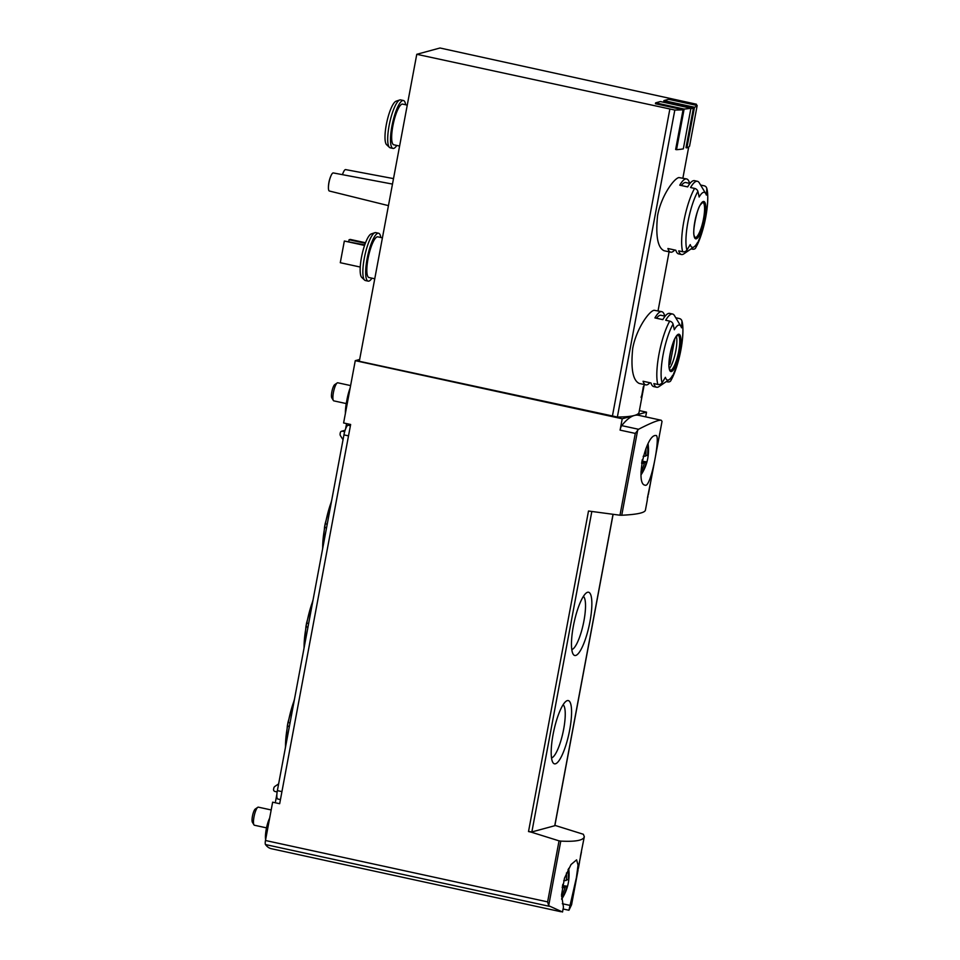<?xml version="1.0" encoding="UTF-8"?>
<svg xmlns="http://www.w3.org/2000/svg" width="960" height="960" viewBox="0 0 960 960"><rect width="100%" height="100%" fill="white"/><g stroke="black" fill="none" stroke-linecap="round" stroke-linejoin="round"><path stroke-width="1.44" d="M581.472 851.856L577.56 871.596A138.768 16.5 10.6 0 0 577.944 870.744L571.584 904.728L568.932 910.26L576.384 877.692L578.04 865.104L576.6 859.848L571.02 864.552L564.48 878.172L561.528 894.912L563.448 907.092L562.524 912L548.676 905.712L547.62 901.884L559.044 840.852L560.772 841.104C575.568 841.86 583.416 840.396 584.316 836.688L583.344 834.264L555.456 825.54L531.156 832.128L559.044 840.852M584.316 836.688L580.392 856.476A138.768 16.5 10.6 0 0 580.584 856.164L580.452 856.14M579.228 863.868L578.448 868.032A138.768 16.5 -169.4 0 1 578.268 868.56L579.564 861.996M577.944 870.744A138.768 16.5 10.6 0 0 577.944 870L578.208 868.548M581.364 851.82L580.584 856.164M655.296 435.516C645.648 435.684 634.86 484.56 645.204 485.196C651.036 488.076 660.72 434.952 656.016 435.492L655.296 435.516M647.616 496.98L647.196 500.652A138.768 16.5 10.6 0 0 647.22 500.556L645.408 510.216C644.724 512.832 636.84 514.512 621.744 515.244L619.98 515.22L635.292 433.416L638.532 429.276C651.156 422.784 658.728 419.772 661.248 420.252L662.028 421.416L651.276 478.884A138.768 16.5 -169.4 0 1 651.252 478.98L647.436 497.904A138.768 16.5 10.6 0 0 647.88 497.04L647.928 496.704A138.768 16.5 10.6 0 0 647.868 496.08L648.108 494.808M650.376 483.66L648.912 491.52A138.768 16.5 -169.4 0 1 648.888 491.616L648.384 494.328A138.768 16.5 -169.4 0 1 648.192 494.82L650.976 480.432M643.092 388.38L641.688 395.916A138.768 16.5 -169.4 0 1 641.376 396.204L641.124 397.56A138.768 16.5 10.6 0 0 641.784 396.828L642.036 395.472A138.768 16.5 -169.4 0 1 641.82 395.772L643.596 386.292A138.768 16.5 -169.4 0 1 643.464 386.436L642.996 388.356M675.744 317.748L679.332 318.528A3.696 3.312 163 0 1 681.948 321.708A34.692 8.232 -77.7 0 1 682.008 342.984A34.692 8.232 -77.7 0 1 677.256 364.812A34.692 8.232 -77.7 0 1 670.968 380.352A138.768 107.616 29.7 0 0 672.612 375.36A28.14 6.684 -77.7 0 1 669.252 379.56A28.14 6.684 -77.7 0 1 665.4 377.316A138.768 124.116 163 0 1 662.076 382.764A3.696 3.312 163 0 1 657.876 384.468A37.464 8.892 -77.7 0 1 669.732 321.132L665.724 320.256A37.464 8.892 -77.7 0 1 671.448 314.064A37.464 8.892 -77.7 0 1 672.564 314.016L669.672 313.392A37.464 8.892 102.3 0 0 668.544 313.428A37.464 8.892 102.3 0 0 662.832 319.632L654.924 317.916A37.464 8.892 -77.7 0 1 660.648 311.712A37.464 8.892 -77.7 0 1 661.764 311.664L654.06 310.272C649.02 311.244 636.288 328.872 632.724 348.36C630.684 368.676 632.832 380.364 639.168 383.424M695.808 247.632A3.696 2.868 29.7 0 1 695.64 247.98L702.096 232.092A34.692 8.232 -77.7 0 1 695.808 247.632A138.768 107.616 29.7 0 0 697.452 242.64A28.14 6.684 -77.7 0 1 694.092 246.84A28.14 6.684 -77.7 0 1 690.24 244.596A138.768 124.116 163 0 1 686.916 250.044A3.696 3.312 163 0 1 682.716 251.748A37.464 8.892 -77.7 0 1 694.572 188.412L690.564 187.536A37.464 8.892 -77.7 0 1 696.288 181.332A37.464 8.892 -77.7 0 1 697.404 181.296L694.512 180.66A37.464 8.892 102.3 0 0 693.384 180.708A37.464 8.892 102.3 0 0 687.672 186.9L679.764 185.184A37.464 8.892 -77.7 0 1 685.476 178.98A37.464 8.892 -77.7 0 1 686.604 178.944L678.9 177.552C673.86 178.524 661.116 196.14 657.564 215.64C655.524 235.956 657.672 247.644 664.008 250.704M676.524 149.688L684.132 109.056L655.62 102.852L660.36 101.556L690.924 108.216L683.328 148.848A139.692 16.608 -169.4 0 1 676.524 149.688L675.636 149.484L683.064 109.764A138.768 16.5 -169.4 0 1 674.82 110.052L416.772 54.3L440.004 48L696.408 104.208A138.768 16.5 -169.4 0 1 696.504 105.348A138.768 16.5 -169.4 0 1 696.504 105.372L696.504 105.348M644.136 385.152A138.768 16.5 -169.4 0 1 644.124 385.236A138.768 16.5 -169.4 0 1 644.1 385.332L642.252 394.812A138.768 16.5 10.6 0 0 642.42 394.368L642.072 396.168A138.768 16.5 10.6 0 0 642.096 396.072L639.06 412.332A138.768 16.5 -169.4 0 1 634.368 415.464A138.768 16.5 -169.4 0 1 617.364 417.036L359.316 361.284L416.772 54.3M686.88 147.876L694.488 107.256L663.912 100.596L668.652 99.312L697.176 105.516L689.568 146.148A139.692 16.608 -169.4 0 1 686.88 147.876L686.004 147.684L693.432 107.964A138.768 16.5 -169.4 0 1 690.828 108.72M642.948 391.488A138.768 16.5 -169.4 0 1 642.936 391.56A138.768 16.5 -169.4 0 1 642.924 391.656L642.672 393.012A138.768 16.5 -169.4 0 1 642.588 393.264L644.1 385.332M642.696 392.844L642.924 391.632M642.096 396.072A138.768 16.5 10.6 0 0 642.108 396L642.444 394.2A138.768 16.5 10.6 0 0 642.468 393.9L642.552 393.252M568.932 910.26L563.088 908.988M645.648 416.844L646.524 412.164L622.224 418.764L355.272 360.66L343.608 422.964L350.64 424.488L279.672 803.712L272.64 802.176L265.476 840.492A4.62 1.104 102.3 0 0 265.476 844.548A138.768 32.952 102.3 0 0 271.344 848.712L561.012 911.748M567.3 700.62A32.376 7.692 -77.7 0 1 568.452 735.816A32.376 7.692 -77.7 0 1 552.876 762.504A32.376 7.692 -77.7 0 1 553.872 730.584A32.376 7.692 -77.7 0 1 566.22 701.148A32.376 7.692 -77.7 0 1 567.3 700.62M587.58 592.272A32.376 7.692 -77.7 0 1 588.732 627.468A32.376 7.692 -77.7 0 1 573.144 654.156A32.376 7.692 -77.7 0 1 574.152 622.236A32.376 7.692 -77.7 0 1 586.5 592.8A32.376 7.692 -77.7 0 1 587.58 592.272M619.98 515.22L588.504 511.02L528.516 831.552L531.156 832.128M622.224 418.764L620.1 430.116A4.62 1.104 102.3 0 1 621.708 425.616A138.768 32.952 102.3 0 1 634.368 415.464A138.768 32.952 102.3 0 1 638.532 415.296L661.248 420.252M646.524 412.164L639.372 410.616M359.652 359.472L355.272 360.66M655.62 102.852L655.44 103.752L683.064 109.764M663.912 100.596L663.744 101.496L693.432 107.964M686.604 178.944A37.464 8.892 -77.7 0 1 689.364 182.58L690.48 182.82M697.404 181.296A37.464 8.892 -77.7 0 1 699.288 182.868L705.696 193.512A28.14 6.684 -77.7 0 1 706.356 195.072A138.768 124.116 163 0 0 706.776 188.988A34.692 8.232 -77.7 0 1 706.848 210.252L706.848 210.252A138.768 138.768 0 0 1 702.096 232.092M706.776 188.988A3.696 3.312 163 0 0 704.172 185.808L700.584 185.028M695.64 247.98A3.696 2.868 29.7 0 1 692.316 249.144L691.116 248.88M694.092 246.84L683.844 253.86A37.464 8.892 -77.7 0 1 681.468 254.508A37.464 8.892 -77.7 0 1 678.708 250.872L682.716 251.748M681.468 254.508L678.576 253.884A37.464 8.892 102.3 0 1 675.816 250.236L667.908 248.52A37.464 8.892 -77.7 0 0 670.668 252.168L663.996 250.716M674.7 249.996A37.464 8.892 -77.7 0 1 670.668 252.168M694.572 188.412A3.696 2.868 29.7 0 1 697.884 191.4A138.768 107.616 29.7 0 1 699.144 197.028A28.14 6.684 -77.7 0 1 703.428 192.372A28.14 6.684 -77.7 0 1 705.696 193.512M661.764 311.664A37.464 8.892 -77.7 0 1 664.524 315.312L665.64 315.552M672.564 314.016A37.464 8.892 -77.7 0 1 674.448 315.588L680.856 326.244A28.14 6.684 -77.7 0 1 681.516 327.792A138.768 124.116 163 0 0 681.948 321.708M670.968 380.352A3.696 2.868 29.7 0 1 670.812 380.7A3.696 2.868 29.7 0 1 667.488 381.864L666.276 381.6M669.252 379.56L659.004 386.592A37.464 8.892 -77.7 0 1 656.628 387.24A37.464 8.892 -77.7 0 1 653.868 383.592L657.876 384.468M656.628 387.24L653.736 386.604A37.464 8.892 102.3 0 1 650.976 382.968L643.068 381.252A37.464 8.892 -77.7 0 0 645.828 384.888L639.168 383.436M649.86 382.728A37.464 8.892 -77.7 0 1 645.828 384.888M669.732 321.132A3.696 2.868 29.7 0 1 673.056 324.12A138.768 107.616 29.7 0 1 674.304 329.748A28.14 6.684 -77.7 0 1 678.6 325.092A28.14 6.684 -77.7 0 1 680.856 326.244M371.952 278.172A24.516 5.82 -77.7 0 1 368.16 281.136L365.352 280.524A24.516 5.82 -77.7 0 1 364.608 280.116L361.764 277.44A22.488 5.34 -77.7 0 1 362.016 254.712A22.488 5.34 -77.7 0 1 371.232 233.928A22.488 5.34 -77.7 0 1 371.34 233.904M374.76 278.784L368.952 277.524A20.82 4.944 -77.7 0 1 368.292 257.376A20.82 4.944 -77.7 0 1 377.184 236.868A20.82 4.944 -77.7 0 1 377.808 236.844L382.416 237.852M368.16 281.136A24.516 5.82 -77.7 0 1 367.38 257.412A24.516 5.82 -77.7 0 1 377.856 233.256A24.516 5.82 -77.7 0 1 378.588 233.232A24.516 5.82 -77.7 0 1 380.808 237.492M364.608 280.116A24.516 5.82 -77.7 0 1 364.884 255.336A24.516 5.82 -77.7 0 1 374.928 232.68A24.516 5.82 -77.7 0 1 375.048 232.644A24.516 5.82 -77.7 0 1 375.78 232.62L378.588 233.232M399.6 146.064L393.792 144.792A20.82 4.944 -77.7 0 1 393.12 124.656A20.82 4.944 -77.7 0 1 402.024 104.136A20.82 4.944 -77.7 0 1 402.648 104.112L407.256 105.12M396.792 145.452A24.516 5.82 -77.7 0 1 393 148.416A24.516 5.82 -77.7 0 1 392.22 124.692A24.516 5.82 -77.7 0 1 402.696 100.524A24.516 5.82 -77.7 0 1 403.428 100.5A24.516 5.82 -77.7 0 1 405.648 104.772M393 148.416L390.192 147.804A24.516 5.82 -77.7 0 1 389.448 147.384A24.516 5.82 -77.7 0 1 389.724 122.604A24.516 5.82 -77.7 0 1 399.768 99.96A24.516 5.82 -77.7 0 1 399.888 99.924A24.516 5.82 -77.7 0 1 400.62 99.888L403.428 100.5M389.448 147.384L386.604 144.708A22.488 5.34 -77.7 0 1 386.856 121.98A22.488 5.34 -77.7 0 1 396.072 101.208A22.488 5.34 -77.7 0 1 396.18 101.172M342.468 174.66A9.252 2.196 -77.7 0 1 343.428 172.152A9.252 2.196 -77.7 0 1 345.36 169.608A9.252 2.196 -77.7 0 1 345.624 169.596L393.504 178.608M388.452 205.632L329.352 191.016A9.252 2.196 -77.7 0 1 328.428 187.788A9.252 2.196 -77.7 0 1 331.104 175.488A9.252 2.196 -77.7 0 1 333.024 172.956A9.252 2.196 -77.7 0 1 333.288 172.932L392.484 184.08M348.768 241.416L349.08 239.748L350.268 239.424L365.532 242.748M349.08 239.748L365.328 243.288M360.24 267.048L340.284 262.704L344.34 241.032L364.74 244.896M344.34 241.032L364.56 245.436M676.392 336.312A18.036 4.284 -77.7 0 1 675.372 352.968A18.036 4.284 -77.7 0 1 669.372 368.544M669.024 364.824A13.188 3.132 102.3 0 0 670.116 363.792L674.628 339.696A13.188 3.132 -77.7 0 0 674.532 339.552M664.296 316.008L664.524 315.312M656.52 318.264A33.768 8.016 -77.7 0 1 660.984 315.288L665.112 316.188M669.036 363.552L670.116 363.792M689.136 183.276L689.364 182.58M681.36 185.532A33.768 8.016 -77.7 0 1 685.824 182.556L689.952 183.456M697.176 105.516A139.692 16.608 -169.4 0 1 694.488 107.256M690.924 108.216A139.692 16.608 -169.4 0 1 684.132 109.056M554.772 825.576L613.02 514.344M591.792 511.68L531.864 831.936L528.516 831.552M569.844 905.364L562.32 903.72M583.38 596.4A27.372 6.504 -77.7 0 1 583.26 624.216A27.372 6.504 -77.7 0 1 571.8 649.572M563.1 704.748A27.372 6.504 -77.7 0 1 562.98 732.564A27.372 6.504 -77.7 0 1 551.52 757.92M645.888 448.62A44.256 42.672 74.8 0 1 645.708 456.06A44.256 5.268 -169.4 0 1 643.164 456.3M641.604 463.356A44.256 5.268 -169.4 0 0 644.388 463.104L641.736 462.528M644.388 463.104A44.256 42.672 74.8 0 1 640.968 471.888M642.324 459.576A39.012 21.468 96.1 0 1 641.808 462.12M641.088 474.804A44.412 44.412 0 0 0 646.944 461.94A44.256 5.268 -169.4 0 0 646.956 461.88A39.012 33.984 112.9 0 0 647.892 457.62A39.012 33.984 112.9 0 0 648.264 454.836A44.256 5.268 -169.4 0 1 647.556 455.568A44.256 42.672 -105.2 0 0 647.472 445.212M646.944 461.94A44.256 5.268 -169.4 0 1 646.248 462.6A44.256 42.672 -105.2 0 1 641.064 474.456M645.792 455.184L647.556 455.568M346.248 403.572L333.828 400.872A9.252 2.196 -77.7 0 1 333.372 400.488A9.252 2.196 -77.7 0 1 333.648 391.368A9.252 2.196 -77.7 0 1 337.188 382.956A9.252 2.196 -77.7 0 1 337.764 382.788L350.604 385.584M333.372 400.488L331.812 397.896A6.984 1.656 -77.7 0 1 332.028 391.008A6.984 1.656 -77.7 0 1 334.692 384.66L337.188 382.956M641.904 461.664L646.248 462.6M646.956 461.88L641.988 461.28M566.46 872.94A44.256 42.672 74.8 0 1 566.292 880.428A44.256 5.268 -169.4 0 1 563.724 880.656M562.2 887.712A44.256 5.268 -169.4 0 0 564.972 887.472L562.332 886.896M564.972 887.472A44.256 42.672 74.8 0 1 561.528 896.304M562.836 884.292A39.012 21.468 96.1 0 1 562.512 885.888M561.648 899.196A44.412 44.412 0 0 0 567.528 886.296A44.256 5.268 -169.4 0 0 567.54 886.248A39.012 33.984 112.9 0 0 568.476 881.976A39.012 33.984 112.9 0 0 568.848 879.204A44.256 5.268 -169.4 0 1 568.14 879.924A44.256 42.672 -105.2 0 0 568.056 869.568M567.528 886.296A44.256 5.268 -169.4 0 1 566.82 886.968A44.256 42.672 -105.2 0 1 561.624 898.86M566.376 879.54L568.14 879.924M266.52 827.868L254.412 825.228A9.252 2.196 -77.7 0 1 253.956 824.844A9.252 2.196 -77.7 0 1 254.232 815.724A9.252 2.196 -77.7 0 1 257.772 807.312A9.252 2.196 -77.7 0 1 258.348 807.156L271.188 809.952M253.956 824.844L252.396 822.252A6.984 1.656 -77.7 0 1 252.612 815.376A6.984 1.656 -77.7 0 1 255.276 809.028L257.772 807.312M562.488 886.02L566.82 886.968M567.54 886.248L562.572 885.648M350.544 425.004L348 425.208A9.252 2.196 102.3 0 0 343.944 434.88L277.368 790.62A9.252 2.196 102.3 0 0 277.776 799.008L280.44 799.596M344.676 431.7L342.432 431.208A1.848 1.788 -105.2 0 0 340.332 432.636L340.116 433.776A2.772 2.676 -105.2 0 0 340.536 435.864L343.032 439.728M276.888 794.208L275.544 801.396M278.628 783.876L274.932 786.384A2.772 2.676 -105.2 0 0 273.804 788.136L273.588 789.276A1.848 1.788 -105.2 0 0 275.004 791.472L277.14 791.928M269.676 818.028A13.872 3.3 102.3 0 0 265.644 839.604M346.572 423.612L345.564 428.976M350.184 387.864A18.036 4.284 102.3 0 0 347.04 399.324L346.452 402.48A18.036 4.284 102.3 0 0 345.408 413.376M548.676 905.712L560.772 841.104M621.744 515.244L637.728 429.864M617.364 417.036L674.82 110.052M549.264 906.3L265.476 844.548M635.292 433.416L620.1 430.116M547.62 901.884L265.476 840.492M703.26 201.516A19.092 4.536 -77.7 0 1 702.276 228.324A19.092 4.536 -77.7 0 1 693.792 230.616A19.092 4.536 -77.7 0 1 703.26 201.516M686.916 250.044A34.692 8.232 -77.7 0 1 697.884 191.4M678.432 334.248A19.092 4.536 -77.7 0 1 677.436 361.044A19.092 4.536 -77.7 0 1 668.952 363.348A19.092 4.536 -77.7 0 1 678.432 334.248M662.076 382.764A34.692 8.232 -77.7 0 1 673.056 324.12M681.816 320.7C682.488 322.548 683.796 328.176 682.008 342.984L682.008 342.984A138.768 138.768 0 0 1 677.256 364.812L670.812 380.7M612.36 416.352L669.804 109.368M677.904 335.064A18.036 4.284 -77.7 0 1 678.252 353.604A18.036 4.284 -77.7 0 1 670.236 370.32L669.348 368.4C667.38 364.98 672.192 341.124 675.624 337.464L677.904 335.064M702.744 202.332A18.036 4.284 -77.7 0 1 703.092 220.872A18.036 4.284 -77.7 0 1 695.076 237.588L694.188 235.68C692.208 232.248 697.032 208.392 700.464 204.744L702.744 202.332M638.532 429.276L621.708 425.616M350.412 425.724L348 425.208M342.432 431.208L345.036 430.512M304.116 647.676A35.544 8.436 -77.7 0 1 306.18 626.64L306.612 622.86L305.94 626.472L307.92 627.336M308.604 623.724L306.852 623.028A35.544 8.436 102.3 0 1 312.864 600.912M285.528 746.988A35.544 8.436 -77.7 0 1 287.592 725.952L288.024 722.184L287.352 725.796L289.344 726.648M290.016 723.036L288.264 722.34A35.544 8.436 102.3 0 1 294.288 700.236M322.704 548.352A35.544 8.436 -77.7 0 1 324.768 527.316L325.2 523.548L324.528 527.16L326.508 528.012M327.192 524.4L325.44 523.704A35.544 8.436 102.3 0 1 331.452 501.588M348.504 435.864L343.944 434.88M281.928 791.604L277.368 790.62M348 399.528L347.04 399.324M347.412 402.684L346.452 402.48M642.936 391.56L643.836 386.772M644.124 385.236L644.256 384.54M658.044 310.86L669.096 251.82M682.884 178.128L688.716 146.94M706.656 187.98C707.328 189.828 708.636 195.456 706.848 210.252M371.232 233.928L374.928 232.68M396.072 101.208L399.768 99.96M343.428 172.152A29.256 29.256 0 0 0 342.42 174.66M331.104 175.488A29.256 29.256 0 0 0 328.428 187.788M554.844 825.672L613.104 514.356M647.892 457.62A44.412 44.412 0 0 0 648.084 444.036M568.476 881.976A44.412 44.412 0 0 0 568.668 868.404M303.972 648.468L305.94 626.472M313.104 599.676L306.612 622.86M285.384 747.792L287.352 725.796M294.516 699L288.024 722.184M322.56 549.156L324.528 527.16M331.692 500.364L325.2 523.548M341.604 431.232L345.096 430.284"/></g></svg>
